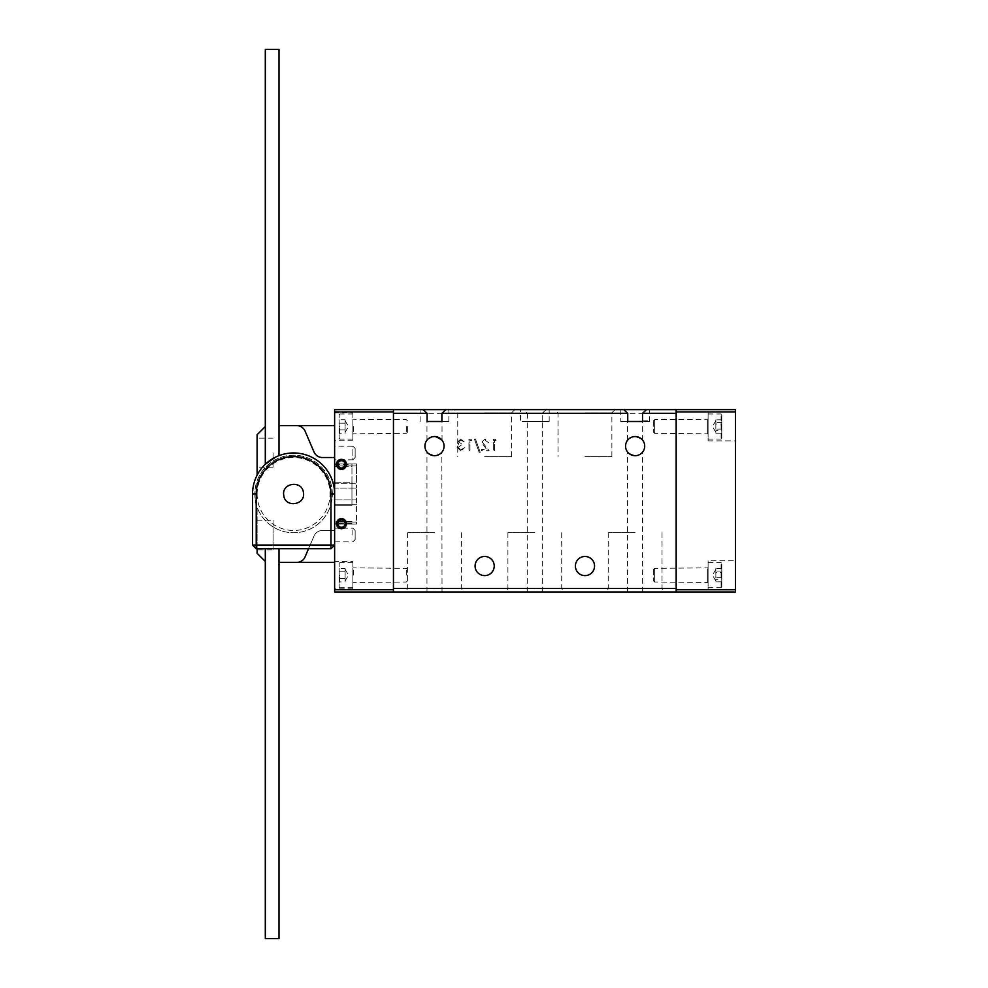 <?xml version="1.0" encoding="UTF-8"?>
<svg xmlns="http://www.w3.org/2000/svg" width="988" height="988" viewBox="0 0 988 988"><rect width="100%" height="100%" fill="white"/><g stroke="black" fill="none" stroke-linecap="round" stroke-linejoin="round"><path stroke-width="0.74" stroke-dasharray="4.94 3.71" d="M257.102 452.961L257.102 467.781L257.102 452.961M273.071 452.961L273.071 467.781L273.071 452.961M257.102 549.859L257.102 520.219L257.102 549.859L273.071 549.859L273.071 520.219L273.071 549.859M257.102 520.219L273.071 520.219M334.623 535.039L334.623 528.197L334.623 535.039M352.864 535.039L352.864 528.197L352.864 535.039M355.149 539.596L355.149 530.482L355.149 539.596L352.864 541.881L334.623 541.881M355.149 530.482L352.864 528.197L334.623 528.197M355.149 448.404L355.149 457.518L355.149 448.404L352.864 446.119L352.864 459.803L334.623 459.803L334.623 446.119L334.623 459.803M355.149 457.518L352.864 459.803L352.864 446.119L334.623 446.119M256.201 494A37.396 37.396 0 0 1 293.584 456.604A37.396 37.396 0 0 1 330.98 494L330.98 545.067L256.201 545.067L256.201 494L252.545 494L252.545 545.067L256.201 548.723L330.98 548.723L334.623 545.067L334.623 494A41.039 41.039 0 0 0 293.584 452.961A41.039 41.039 0 0 0 252.545 494A41.039 41.039 0 0 1 265.315 464.249L265.809 463.792C269.86 460.235 274.121 457.568 278.604 455.789A41.039 41.039 0 0 1 319.383 462.075A41.039 41.039 0 0 0 278.999 455.641L275.195 457.308M278.999 49.4L265.315 49.4M278.999 938.6L265.315 938.6M278.999 548.723L330.98 548.723L330.98 545.067L334.623 545.067L334.623 494A41.039 41.039 0 0 0 319.383 462.075M332.351 494A38.754 38.754 0 0 0 293.584 455.246A38.754 38.754 0 0 0 254.83 494A38.754 38.754 0 0 0 293.584 532.754A38.754 38.754 0 0 0 332.351 494A38.754 38.754 0 0 0 257.102 480.897A38.754 38.754 0 0 0 300.241 532.186A38.754 38.754 0 0 0 332.351 494M257.102 494A36.482 36.482 0 0 1 293.584 457.518A36.482 36.482 0 0 1 330.066 494A36.482 36.482 0 0 1 293.584 530.482A36.482 36.482 0 0 1 257.102 494M334.623 523.64L334.623 521.405L334.623 523.64L351.95 523.64L351.95 521.405L334.623 521.405L334.623 505.288L334.623 521.405L351.95 521.405L351.95 523.64M257.102 475.203L257.102 434.72L265.315 426.507M265.315 561.493L257.102 553.28L257.102 507.103L257.102 548.723M308.565 548.723L305.082 556.874A9.114 9.114 0 0 1 296.696 562.394L278.999 562.394M314.023 536.002A9.114 9.114 0 0 1 322.397 530.482L334.623 530.482L334.623 457.518L334.623 530.482L322.397 530.482A9.114 9.114 0 0 0 314.023 536.002A9.114 9.114 0 0 1 322.397 530.482L334.623 530.482L334.623 562.394L334.623 530.482L322.397 530.482A9.114 9.114 0 0 0 314.023 536.002L305.082 556.874L314.023 536.002M278.999 425.606L296.696 425.606A9.114 9.114 0 0 1 305.082 431.126L314.023 451.998A9.114 9.114 0 0 0 322.397 457.518L334.623 457.518L322.397 457.518A9.114 9.114 0 0 1 314.023 451.998L305.082 431.126A9.114 9.114 0 0 0 296.696 425.606A9.114 9.114 0 0 1 305.082 431.126L314.023 451.998A9.114 9.114 0 0 0 322.397 457.518L334.623 457.518L334.623 425.606L296.696 425.606M334.623 505.288L334.623 464.36L334.623 505.288L351.95 505.288L351.95 482.712L351.95 505.288L334.623 505.288M334.623 425.606L334.623 457.518M296.696 562.394A9.114 9.114 0 0 0 305.082 556.874A9.114 9.114 0 0 1 296.696 562.394L334.623 562.394M334.623 482.712L351.95 482.712L351.95 466.595L351.95 482.712L334.623 482.712M334.623 466.595L351.95 466.595L351.95 464.36L351.95 466.595L334.623 466.595M252.545 494L252.545 545.067L256.201 548.723L265.315 548.723M256.201 548.723L256.201 545.067L252.545 545.067M330.98 494L334.623 494L334.623 545.067L330.98 548.723M345.121 433.25L345.121 426.507L345.121 433.25L339.193 433.25L339.193 423.148L339.193 433.25M339.193 426.507L339.193 414.651L339.193 426.507M352.864 426.507L352.864 439.055L352.864 426.507M407.587 426.507L407.587 432.077L407.587 426.507M406.315 426.507L406.315 433.349L406.315 426.507M339.193 419.776L339.193 423.148L339.193 419.776L345.121 419.776L345.121 423.148L339.193 423.148L345.121 423.148L345.121 426.507L345.121 420.678L345.121 429.879L345.121 419.776M345.121 429.879L339.193 429.879L345.121 429.879M721.771 577.745L715.843 577.745L715.843 569.335L715.843 571.064L721.771 571.064L721.771 581.846L721.771 571.064M721.771 564.21L721.771 587.02L721.771 564.21M708.087 581.907L708.087 567.878L708.087 581.907M653.377 570.027L653.377 580.734L653.377 570.027M654.649 568.841L654.649 582.006L654.649 568.841M708.087 563.58L708.087 587.712L708.087 563.58M715.843 577.745L715.843 571.064M721.771 568.483L715.843 568.483L715.843 581.006L715.843 579.277L721.771 579.277M715.843 568.483L715.843 572.595L721.771 572.595M715.843 572.595L715.843 579.277M715.843 581.846L721.771 581.846M708.087 560.801L708.087 589.527L708.087 560.801L735.455 560.801L735.455 589.527L735.455 560.801M708.087 589.527L735.455 589.527M708.087 412.144L708.087 440.87L708.087 412.144L735.455 412.144L735.455 440.87L735.455 412.144M708.087 440.87L735.455 440.87M735.455 409.637L676.175 409.637L676.175 411.922L735.455 411.922L735.455 409.637M735.455 589.762L676.175 589.762L676.175 592.034L735.455 592.034L735.455 411.922M676.175 589.762L676.175 411.922M352.864 561.493L352.864 588.848L352.864 561.493L334.623 561.493L334.623 588.848L334.623 561.493M352.864 588.848L334.623 588.848M346.479 464.36A5.014 5.014 0 0 0 341.465 459.346A5.014 5.014 0 0 0 336.451 464.36A5.014 5.014 0 0 0 341.465 469.374A5.014 5.014 0 0 0 346.479 464.36M337.822 464.36A3.643 3.643 0 0 1 341.465 460.717A3.643 3.643 0 0 1 345.121 464.36A3.643 3.643 0 0 1 341.465 468.003A3.643 3.643 0 0 1 337.822 464.36M346.479 523.64A5.014 5.014 0 0 0 341.465 518.626A5.014 5.014 0 0 0 336.451 523.64A5.014 5.014 0 0 0 341.465 528.654A5.014 5.014 0 0 0 346.479 523.64M337.822 523.64A3.643 3.643 0 0 1 341.465 519.997A3.643 3.643 0 0 1 345.121 523.64A3.643 3.643 0 0 1 341.465 527.283A3.643 3.643 0 0 1 337.822 523.64M352.864 412.836L352.864 440.191L352.864 412.836L334.623 412.836L334.623 440.191L334.623 412.836M352.864 440.191L334.623 440.191M334.623 463.903L356.52 463.903L334.623 463.903L334.623 483.243L334.623 463.903M334.623 524.097L356.52 524.097L334.623 524.097L334.623 522.096L334.623 524.097M334.623 409.637L334.623 411.922L393.446 411.922L393.446 409.637L334.623 409.637M334.623 589.762L334.623 592.034L393.446 592.034L393.446 589.762L334.623 589.762L334.623 411.922M334.623 483.243L334.623 488.072L334.623 483.243L356.52 483.243L356.52 465.904L356.52 488.072L356.52 483.243L334.623 483.243M334.623 499.928L334.623 488.072L356.52 488.072L334.623 488.072L334.623 522.096L334.623 499.928L356.52 499.928L356.52 488.072L356.52 522.096L356.52 499.928L334.623 499.928M393.446 589.762L393.446 411.922M356.52 524.097L356.52 522.096L356.52 524.097M356.52 465.904L356.52 463.903L356.52 465.904L334.623 465.904L356.52 465.904M345.121 581.907L345.121 575.164L345.121 581.907L339.193 581.907L339.193 571.793L339.193 581.907M339.193 575.164L339.193 563.308L339.193 575.164M352.864 575.164L352.864 587.712L352.864 575.164M407.587 575.164L407.587 580.734L407.587 575.164M406.315 575.164L406.315 568.322L406.315 575.164M339.193 568.433L339.193 571.793L339.193 568.433L345.121 568.433L345.121 571.793L339.193 571.793L345.121 571.793L345.121 575.164L345.121 569.335L345.121 578.536L345.121 568.433M345.121 578.536L339.193 578.536L345.121 578.536M721.771 429.088L715.843 429.088L715.843 420.678L715.843 422.407L721.771 422.407L721.771 433.189L721.771 422.407M721.771 415.553L721.771 438.363L721.771 415.553M708.087 433.25L708.087 419.221L708.087 433.25M653.377 421.37L653.377 432.077L653.377 421.37M654.649 420.196L654.649 433.349L654.649 420.196M708.087 414.923L708.087 439.055L708.087 414.923M715.843 429.088L715.843 422.407M721.771 419.826L715.843 419.826L715.843 432.349L715.843 430.62L721.771 430.62M715.843 419.826L715.843 423.938L721.771 423.938M715.843 423.938L715.843 430.62M715.843 433.189L721.771 433.189M427.088 421.493L448.861 421.493L427.088 421.493M432.806 436.696L431.484 437.029M429.125 438.19L427.545 439.524M484.651 412.848L511.562 412.848L484.651 412.848M484.651 456.604L511.562 456.604L484.651 456.604M511.562 456.604L511.562 412.848L514.76 409.637L454.542 409.637L514.76 409.637L454.542 409.637L457.753 412.848L457.753 456.604M584.97 412.848L611.881 412.848L584.97 412.848M584.97 456.604L611.881 456.604L584.97 456.604M584.97 409.637L554.861 409.637L584.97 409.637M534.817 588.836L507.906 588.836L534.817 588.836M534.817 532.717L507.906 532.717L534.817 532.717M534.817 592.034L504.695 592.034L534.817 592.034M434.498 588.836L407.587 588.836L434.498 588.836M434.498 532.717L407.587 532.717L434.498 532.717M434.498 592.034L404.376 592.034L434.498 592.034M635.136 588.836L608.225 588.836L635.136 588.836M635.136 532.717L608.225 532.717L635.136 532.717M635.136 592.034L605.014 592.034L635.136 592.034M436.177 455.542L437.499 455.209M439.858 454.06L441.438 452.714M442.019 592.034L441.858 452.245M434.498 455.69C424.754 451.924 424.754 451.924 434.498 455.69M424.914 446.119A9.571 9.571 0 0 0 434.498 455.69A9.571 9.571 0 0 0 444.069 446.119A9.571 9.571 0 0 0 434.498 436.548A9.571 9.571 0 0 0 424.914 446.119M475.08 566.05A9.571 9.571 0 0 0 484.651 575.621A9.571 9.571 0 0 0 494.222 566.05A9.571 9.571 0 0 0 484.651 556.466A9.571 9.571 0 0 0 475.08 566.05M635.136 455.69C625.392 451.924 625.392 451.924 635.136 455.69M620.773 421.493L649.462 421.493L643.336 421.493L643.336 420.814L643.336 421.493L649.462 421.493L620.773 421.493L620.773 409.637L623.675 409.637L620.773 409.637M633.444 436.696L632.122 437.029M629.776 438.19L628.183 439.524M527.419 413.293L527.419 421.493L520.454 421.493L549.18 421.493L542.214 421.493L542.214 413.293L676.175 413.293L676.175 409.637L676.175 592.034L676.175 588.391L393.446 588.391L393.446 592.034L393.446 409.637L393.446 413.293L527.419 413.293L523.356 409.637L520.454 409.637L549.18 409.637L546.265 409.637L542.214 413.293M594.554 566.05A9.571 9.571 0 0 1 584.97 575.621A9.571 9.571 0 0 1 575.399 566.05A9.571 9.571 0 0 1 584.97 556.466A9.571 9.571 0 0 1 594.554 566.05M636.815 455.542L638.137 455.209M640.496 454.06L642.077 452.714M642.657 592.034L642.496 452.245M625.552 446.119A9.571 9.571 0 0 0 635.136 455.69A9.571 9.571 0 0 0 644.707 446.119A9.571 9.571 0 0 0 635.136 436.548A9.571 9.571 0 0 0 625.552 446.119M527.419 421.493L542.214 421.493M471.733 440.45L471.066 439.277L468.954 439.277L468.954 450.676L469.979 450.676L469.979 440.45L471.733 440.45L471.066 439.277L468.954 439.277L468.954 450.676L469.979 450.676L469.979 440.45L471.733 440.45M485.022 440.154L488.69 442.785L484.972 438.993L481.526 442.377L486.689 449.515L481.378 449.515L481.378 450.676L489.122 450.676L482.552 442.463L485.022 440.154L488.69 442.785L484.972 438.993L481.526 442.377L486.689 449.515L481.378 449.515L481.378 450.676L489.122 450.676L482.552 442.463L485.022 440.154M496.137 440.45L495.47 439.277L493.358 439.277L493.358 450.676L494.383 450.676L494.383 440.45L496.137 440.45L495.47 439.277L493.358 439.277L493.358 450.676L494.383 450.676L494.383 440.45L496.137 440.45M475.438 438.993L474.364 438.993L479.131 452.282L480.205 452.282L475.438 438.993L474.364 438.993L479.131 452.282L480.205 452.282L475.438 438.993M460.865 440.154L464.274 441.908L460.89 438.993L457.555 441.945L458.889 444.291L456.975 447.292L460.914 450.973L464.718 447.613L460.902 449.799L457.987 447.391L461.507 444.983L461.507 443.81L458.58 441.945L460.865 440.154L464.274 441.908L460.89 438.993L457.555 441.945L458.889 444.291L456.975 447.292L460.914 450.973L464.718 447.613L460.902 449.799L457.987 447.391L461.507 444.983L461.507 443.81L458.58 441.945L460.865 440.154M646.584 409.637L649.499 409.637L646.584 409.637M611.881 456.604L611.881 412.848L615.079 409.637L554.861 409.637L558.072 412.848L558.072 456.604M549.18 421.493L549.18 409.637L546.265 409.637M523.356 409.637L520.454 409.637L520.454 421.493M445.946 409.637L448.861 409.637L445.946 409.637M423.037 409.637L420.122 409.637L423.037 409.637M393.446 592.034L676.175 592.034M635.136 436.548C644.868 440.315 644.868 440.315 635.136 436.548M649.499 421.493L649.499 409.637M434.498 436.548C444.23 440.315 444.23 440.315 434.498 436.548M339.872 426.507L339.872 439.055L339.872 426.507M353.321 426.507L353.321 433.349L353.321 426.507M721.092 586.761L721.092 562.629L721.092 586.761M707.63 568.841L707.63 582.006L707.63 568.841M356.52 522.096L334.623 522.096L356.52 522.096M334.623 504.757L356.52 504.757L334.623 504.757M339.872 575.164L339.872 587.712L339.872 575.164M353.321 575.164L353.321 568.322L353.321 575.164M721.092 438.104L721.092 413.972L721.092 438.104M707.63 420.196L707.63 433.349L707.63 420.196M273.071 467.781L257.102 467.781M334.623 464.36L351.95 464.36M273.071 438.141L257.102 438.141M345.121 420.678L348.48 426.507L345.121 432.349M352.864 413.972L339.872 413.972L339.193 414.651M407.587 432.077L406.315 433.349L352.864 433.806M407.587 420.95L406.315 419.678L352.864 419.221M352.864 439.055L339.872 439.055L339.193 438.363M715.843 581.006L712.471 575.164L715.843 569.335M708.087 587.712L721.092 587.712L721.771 587.02M653.377 569.607L654.649 568.322L708.087 567.878M653.377 580.734L654.649 582.006L708.087 582.463M708.087 562.629L721.092 562.629L721.771 563.308M345.121 569.335L348.48 575.164L345.121 581.006M352.864 562.629L339.872 562.629L339.193 563.308M407.587 580.734L406.315 582.006L352.864 582.463M407.587 569.607L406.315 568.322L352.864 567.878M352.864 587.712L339.872 587.712L339.193 587.02M715.843 432.349L712.471 426.507L715.843 420.678M708.087 439.055L721.092 439.055L721.771 438.363M653.377 420.95L654.649 419.678L708.087 419.221M653.377 432.077L654.649 433.349L708.087 433.806M708.087 413.972L721.092 413.972L721.771 414.651M426.964 440.191L426.964 421.493M507.906 532.717L507.906 588.836L504.695 592.034M407.587 532.717L407.587 588.836L404.376 592.034M608.225 532.717L608.225 588.836L605.014 592.034M426.964 592.034L426.964 452.047M627.602 592.034L627.602 452.047M627.602 440.191L627.602 421.493M527.283 592.034L527.283 421.493M448.861 421.493L448.861 409.637M420.122 421.493L420.122 409.637M542.338 592.034L542.338 421.493M642.929 421.493L643.336 420.814L649.03 420.814M642.657 440.191L642.657 421.493M662.034 532.717L662.034 588.836L665.245 592.034M461.396 532.717L461.396 588.836L464.607 592.034M561.715 532.717L561.715 588.836L564.926 592.034M442.019 440.191L442.019 421.493"/><path stroke-width="1.48" d="M275.195 457.308L265.315 464.249L265.315 49.4L278.999 49.4L278.999 455.641M265.315 548.723L265.315 938.6L278.999 938.6L278.999 548.723M265.315 426.507L257.102 434.72L257.102 475.203M257.102 548.723L257.102 553.28L265.315 561.493M278.999 562.394L296.696 562.394A9.114 9.114 0 0 0 305.082 556.874L308.565 548.723M334.623 457.518L322.397 457.518A9.114 9.114 0 0 1 314.023 451.998L305.082 431.126A9.114 9.114 0 0 0 296.696 425.606L278.999 425.606M296.696 425.606L334.623 425.606M334.623 562.394L296.696 562.394M252.545 494A41.039 41.039 0 0 1 293.584 452.961A41.039 41.039 0 0 1 334.623 494L334.623 545.067L330.98 545.067L330.98 494A37.396 37.396 0 0 0 293.584 456.604A37.396 37.396 0 0 0 256.201 494L256.201 545.067L330.98 545.067L330.98 548.723L256.201 548.723L252.545 545.067L252.545 494L256.201 494M303.415 492.555C305.885 505.127 285.038 508.215 283.766 495.457C281.284 482.885 302.13 479.76 303.415 492.555M256.201 548.723L256.201 545.067L252.545 545.067M330.98 548.723L334.623 545.067L334.623 589.762L393.446 589.762L393.446 592.034L334.623 592.034L334.623 589.762M735.455 411.922L676.175 411.922L676.175 409.637L735.455 409.637L735.455 592.034L676.175 592.034L676.175 589.762L735.455 589.762M676.175 411.922L676.175 589.762M336.451 464.36A5.014 5.014 0 0 1 341.465 459.346A5.014 5.014 0 0 1 346.479 464.36A5.014 5.014 0 0 1 341.465 469.374A5.014 5.014 0 0 1 336.451 464.36M345.121 464.36A3.643 3.643 0 0 0 341.465 460.717A3.643 3.643 0 0 0 337.822 464.36A3.643 3.643 0 0 0 341.465 468.003A3.643 3.643 0 0 0 345.121 464.36M336.451 523.64A5.014 5.014 0 0 1 341.465 518.626A5.014 5.014 0 0 1 346.479 523.64A5.014 5.014 0 0 1 341.465 528.654A5.014 5.014 0 0 1 336.451 523.64M345.121 523.64A3.643 3.643 0 0 0 341.465 519.997A3.643 3.643 0 0 0 337.822 523.64A3.643 3.643 0 0 0 341.465 527.283A3.643 3.643 0 0 0 345.121 523.64M334.623 411.922L334.623 409.637L393.446 409.637L393.446 411.922L334.623 411.922L334.623 494L330.98 494M393.446 411.922L393.446 589.762M441.895 421.493L427.088 421.493L441.895 421.493L441.895 413.293L445.946 409.637L623.675 409.637L627.738 413.293L627.738 421.493L642.533 421.493L642.533 413.293L646.584 409.637L676.175 409.637L615.079 409.637M434.498 436.548C424.754 440.315 424.754 440.315 434.498 436.548L432.806 436.696M431.484 437.029L429.125 438.19M427.545 439.524L426.964 440.191M434.498 455.69C424.754 451.924 424.754 451.924 434.498 455.69C444.23 451.924 444.23 451.924 434.498 455.69L436.177 455.542M437.499 455.209L439.858 454.06M441.438 452.714L442.019 452.047M424.914 446.119A9.571 9.571 0 0 0 434.498 455.69A9.571 9.571 0 0 0 444.069 446.119A9.571 9.571 0 0 0 434.498 436.548A9.571 9.571 0 0 0 424.914 446.119M475.08 566.05A9.571 9.571 0 0 0 484.651 575.621A9.571 9.571 0 0 0 494.222 566.05A9.571 9.571 0 0 0 484.651 556.466A9.571 9.571 0 0 0 475.08 566.05M635.136 455.69C644.868 451.924 644.868 451.924 635.136 455.69C625.392 451.924 625.392 451.924 635.136 455.69L636.815 455.542M635.136 436.548C644.868 440.315 644.868 440.315 635.136 436.548C625.392 440.315 625.392 440.315 635.136 436.548L633.444 436.696M632.122 437.029L629.776 438.19M628.183 439.524L627.602 440.191M594.554 566.05A9.571 9.571 0 0 1 584.97 575.621A9.571 9.571 0 0 1 575.399 566.05A9.571 9.571 0 0 1 584.97 556.466A9.571 9.571 0 0 1 594.554 566.05M638.137 455.209L640.496 454.06M642.077 452.714L642.657 452.047M625.552 446.119A9.571 9.571 0 0 0 635.136 455.69A9.571 9.571 0 0 0 644.707 446.119A9.571 9.571 0 0 0 635.136 436.548A9.571 9.571 0 0 0 625.552 446.119M520.454 409.637L514.76 409.637M454.542 409.637L393.446 409.637L423.037 409.637L427.088 413.293L427.088 421.493M427.088 413.293L393.446 413.293L393.446 588.391L676.175 588.391L676.175 413.293L642.533 413.293M646.584 409.637L623.675 409.637M554.861 409.637L549.18 409.637M445.946 409.637L423.037 409.637M676.175 592.034L393.446 592.034M627.738 421.493L642.533 421.493M436.029 436.671L441.821 439.956M627.738 413.293L441.895 413.293"/></g></svg>
